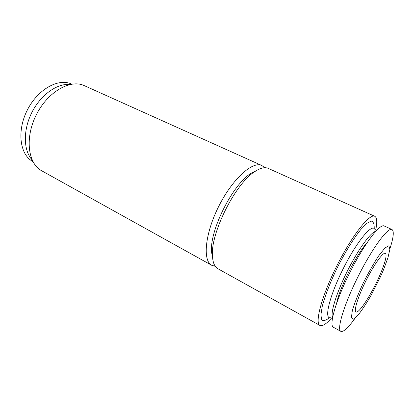 <?xml version="1.0" encoding="UTF-8"?>
<svg xmlns="http://www.w3.org/2000/svg" width="414" height="414" viewBox="0 0 414 414"><rect width="100%" height="100%" fill="white"/><g stroke="black" fill="none" stroke-linecap="round" stroke-linejoin="round"><path stroke-width="0.62" d="M264.717 167.717L261.85 165.507L84.306 85.651C70.421 78.96 47.791 91.711 36.297 114.813C24.649 137.836 27.955 163.602 41.617 170.728L211.766 265.322L215.254 266.295M261.85 165.507C252.669 160.787 232.445 178.895 218.737 206.348C204.925 233.744 202.498 260.784 211.766 265.322M256.742 170.397L250.946 173.352C232.699 184.375 209.474 230.67 211.538 251.888L212.636 258.3M375.689 230.101C377.371 222.194 377.05 217.583 374.727 216.274L268.251 168.384C264.856 166.873 260.422 167.918 254.946 171.531C235.447 183.304 210.255 233.517 212.47 256.188C212.853 262.735 214.664 266.916 217.904 268.733L319.944 325.456C322.387 326.537 326.273 324.043 331.609 317.962M374.727 216.274C369.624 213.288 352.086 235.369 336.929 265.643C321.719 295.896 314.505 323.158 319.944 325.456M374.215 227.793C374.24 223.731 373.247 221.495 371.229 221.081L366.861 223.327L360.837 229.491C353.882 238.122 345.664 251.308 338.036 266.202C330.657 281.22 325 295.689 322.237 306.427L320.897 314.935L321.709 319.784C323.246 321.15 325.637 320.612 328.876 318.164M381.196 272.008C385.62 261.068 387.028 254.827 385.424 253.275C383.152 251.924 374.189 264.298 366.167 280.314C358.12 296.32 353.561 310.904 356.004 311.913C359.083 314.128 373.619 290.763 381.196 272.008M383.649 269.442L387.98 257.637L389.864 249.264L388.865 245.745L384.963 247.976L378.613 255.95C373.428 263.894 368.191 273.147 362.918 283.699C358.089 294.173 354.565 303.136 352.335 310.593L351.377 317.755L353.478 319.199L358.126 315.07C362.234 309.822 366.747 302.893 371.663 294.271L380.642 276.376L383.649 269.442M389.89 248.819C393.548 237.527 394.237 231.09 391.954 229.496C387.965 227.058 372.326 248.105 358.198 276.319C344.029 304.502 336.504 329.622 340.846 331.36C343.485 332.245 348.236 327.841 355.098 318.159M391.954 229.496L384.171 225.966C379.886 223.405 364.046 244.177 350.011 272.21C335.93 300.217 328.747 325.337 333.363 327.236L340.846 331.36M366.773 243.075C356.599 254.051 339.392 288.341 336.675 303.058M375.726 231.317C370.84 232.042 358.27 249.275 347.434 270.916C336.561 292.543 330.263 312.917 332.602 317.264M376.3 230.701L374.561 228.994C371.612 223.72 356.454 242.2 343.165 268.774C329.808 295.311 324.053 318.506 330.046 317.719L332.452 318.097M71.715 84.145L71.575 84.083C58.555 77.785 37.648 89.279 27.22 110.259C16.638 131.16 19.919 154.789 32.758 161.465L32.887 161.538M69.831 84.503C57.137 83.193 40.655 94.884 31.816 112.567C22.925 130.219 23.412 150.422 32.049 159.814M211.538 251.888L212.47 256.188M250.946 173.352L254.946 171.531"/></g></svg>
